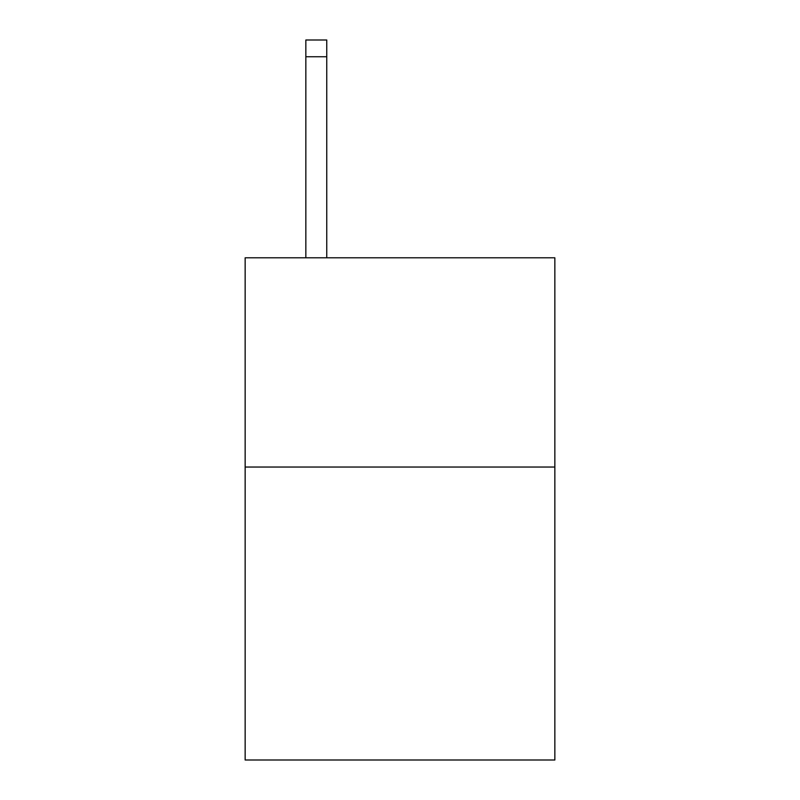 <?xml version="1.0" encoding="UTF-8"?>
<svg xmlns="http://www.w3.org/2000/svg" width="800" height="800" viewBox="0 0 800 800"><rect width="100%" height="100%" fill="white"/><g stroke="black" fill="none" stroke-linecap="round" stroke-linejoin="round"><path stroke-width="1.2" d="M554.85 467.04L554.85 760L245.15 760L245.15 257.79L554.85 257.79L554.85 467.04L245.15 467.04M326.76 257.79L326.76 56.74L305.84 56.74L305.84 40L326.76 40L326.76 56.74M305.84 257.79L305.84 56.74"/></g></svg>
